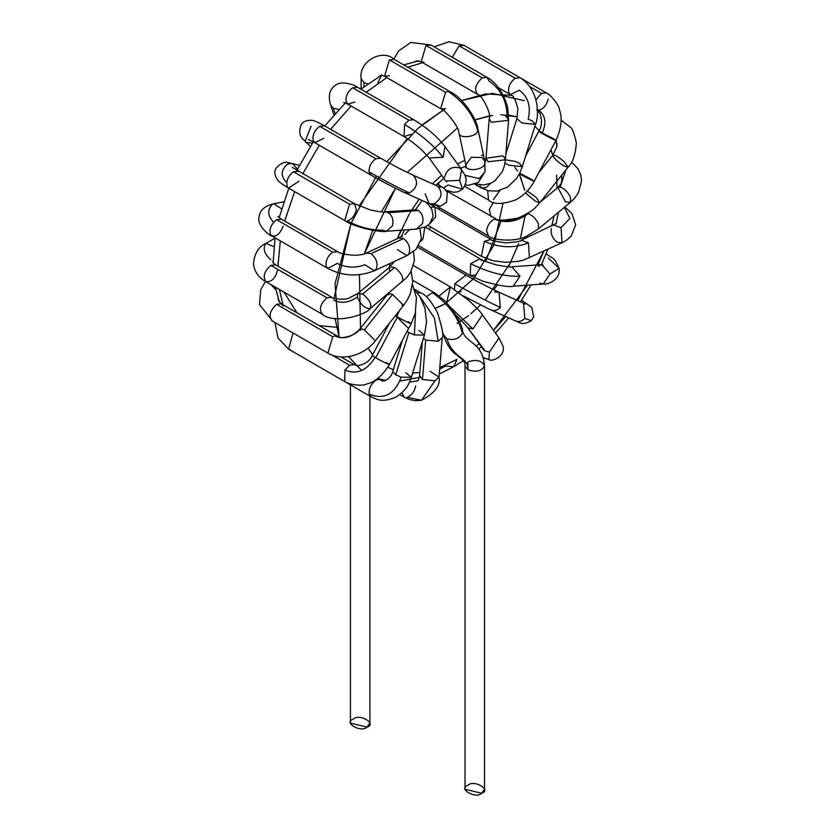<?xml version="1.0" encoding="UTF-8"?>
<svg xmlns="http://www.w3.org/2000/svg" width="835" height="835" viewBox="0 0 835 835"><rect width="100%" height="100%" fill="white"/><g stroke="black" fill="none" stroke-linecap="round" stroke-linejoin="round"><path stroke-width="1.25" d="M353.288 719.144C359.008 713.027 377.65 723.788 367.045 727.087C361.325 733.213 342.684 722.452 353.288 719.144M350.45 384.862L350.45 723.12L367.045 727.087L369.895 723.12L369.895 396.082M447.007 338.812C454.188 340.586 459.323 338.686 462.413 333.113C458.457 317.55 448.458 304.055 432.446 292.626L426.309 296.884L432.446 292.626C448.458 304.055 458.457 317.55 462.413 333.113L462.496 330.827L462.413 333.113C459.323 338.686 454.188 340.586 447.007 338.812C452.674 358.559 469.374 357.547 467.892 369.801C476.315 372.514 481.847 371.189 484.488 365.834C481.847 371.189 476.315 372.514 467.892 369.801C469.374 357.547 452.674 358.559 447.007 338.812L443.479 334.887L447.007 338.812M412.73 280.257L434.858 293.033L432.446 292.626L434.858 293.033L444.523 300.496L452.466 309.743C459.563 321.36 462.903 328.395 462.496 330.827C465.293 343.331 482.599 341.609 484.488 365.834C481.847 360.48 476.315 359.154 467.892 361.858L467.892 369.801L467.892 361.858M415.705 385.76C414.525 391.573 411.655 395.435 407.094 397.345L421.529 400.247L434.972 380.791L422.479 379.518L419.629 375.562L422.479 379.518L425.683 340.033L423.481 338.144L425.683 340.033L422.479 379.518L434.972 380.791L421.508 400.257M430.108 371.356L439.012 377.128C440.682 385.405 434.858 393.108 421.529 400.247L415.611 400.716L409.62 399.568L404.036 397.063L402.021 392.721L404.036 397.063L399.808 394.631M439.012 377.128L434.972 380.791L439.012 377.128L442.216 337.643L438.177 341.296L425.683 340.033L438.177 341.296L434.377 317.958L420.266 297.051L434.377 317.958L438.177 341.296L442.216 337.643C443.886 336.255 442.289 327.873 437.425 312.509C431.079 300.934 425.547 294.39 420.84 292.876L417.187 292.782L420.84 292.876L414.536 289.244M375.312 380.05L379.8 379.507L375.312 380.05M405.779 372.671L411.331 377.274C408.409 384.09 408.43 388.619 395.821 397.23C380.979 403.107 376.867 399.172 370.97 396.708L369.154 394.068C368.684 388.619 370.907 384.048 375.823 380.342C370.907 384.048 368.684 388.619 369.154 394.068C383.797 400.153 394.496 394.517 401.259 377.169L395.738 374.842L392.753 371.502L395.738 374.842L408.858 332.612L407.104 331.411L408.858 332.612L395.738 374.842L401.259 377.169C394.496 394.517 383.797 400.153 369.154 394.068L370.97 396.708L314.68 364.206M411.331 377.274L401.259 377.169L411.331 377.274L424.441 335.044L414.369 334.939L408.858 332.612L414.369 334.939L415.506 312.207L414.369 334.939L424.441 335.044L418.899 330.441M290.309 349.594L288.576 349.134L293.064 332.998L288.576 349.134L278.045 338.081L274.913 322.519M341.024 356.962L354.447 364.707L349.583 365.198L344.876 370.072L344.73 381.553L344.876 370.072L349.583 365.198L332.059 355.073L349.583 365.198L354.457 364.718M344.876 370.072C356.66 374.957 366.742 370.73 375.103 357.401L372.253 355.48L375.103 357.401C366.742 370.73 356.66 374.957 344.876 370.072M386.271 362.526C395.853 367.859 381.877 361.545 375.687 357.745C381.877 361.545 395.853 367.859 386.271 362.526L389.413 364.613C382.033 376.042 374.445 382.493 366.659 383.964C363.131 386.334 349.395 384.977 344.73 381.553L288.576 349.134M375.687 357.745L375.103 357.401L375.687 357.745L397.439 316.903L395.393 315.682L396.855 316.559L399.328 310.756L396.855 316.559L397.439 316.903L375.687 357.745M408.023 321.694C417.604 327.017 403.629 320.703 397.439 316.903C403.629 320.703 417.604 327.017 408.023 321.694L411.164 323.782L389.413 364.613M275.905 289.776L270.874 284.568M278.118 298.241L278.577 300.704L278.118 298.241M272.544 321.016C268.254 316.59 269.601 311.027 276.583 304.316C269.601 311.027 268.254 316.59 272.544 321.016L259.487 304.577L260.718 289.745L265.509 281.468M278.358 298.993L278.577 300.704L281.447 303.836L276.583 304.316L281.447 303.836L283.128 306.027M276.583 304.316L332.737 336.745L334.804 335.91L337.601 336.265L334.804 335.91C343.728 339.751 352.245 337.288 360.344 328.541L360.344 328.541C352.245 337.288 343.728 339.751 334.804 335.91L332.737 336.745L276.583 304.316M402 305.328L403.629 305.349L392.554 294.452L364.3 329.898L360.344 328.541L364.3 329.898L392.554 294.452L403.629 305.349L375.385 340.795L364.3 329.898L375.385 340.795C364.624 355.021 342.58 361.889 327.884 353.101L332.737 336.745L327.884 353.101L271.73 320.682M392.554 294.452L388.599 293.095L392.554 294.452M270.78 259.789C264.225 253.85 262.607 248.392 265.916 243.434L273.953 246.628L265.916 243.434L274.986 238.194M273.149 260.656L272.815 262.42L273.149 260.656M277.658 269.319C275.79 277.971 271.876 282.105 265.916 281.708L265.916 281.708C262.607 276.75 264.225 271.291 270.78 265.353L275.644 264.872L270.78 265.353L326.934 297.771L331.798 297.291L326.934 297.771L270.78 265.353C264.225 271.291 262.607 276.75 265.916 281.708L265.916 281.708C258.819 277.815 254.654 271.97 253.433 264.173C254.341 253.589 258.506 246.68 265.916 243.434M322.592 314.377C318.646 309.743 320.097 304.201 326.934 297.771C320.097 304.201 318.646 309.743 322.592 314.377M333.666 300.214C341.442 303.742 349.312 302.688 357.286 297.041C349.312 302.688 341.442 303.742 333.666 300.214M272.815 262.566L275.644 264.872L331.798 297.291C331.391 299.045 345.993 300.026 348.748 298.178L357.933 293.45L362.672 294.024L357.933 293.45L357.286 297.041C360.616 304.702 364.885 308.553 370.072 308.606C372.076 304.524 369.613 299.661 362.672 294.024C369.613 299.661 372.076 304.524 370.072 308.606L370.364 308.407C367.515 314.002 335.117 325.097 322.07 314.127L265.916 281.708M362.672 294.024L394.663 267.44L389.924 266.866L394.663 267.44L362.672 294.024M402.073 282.021L402.073 282.021C404.067 277.94 401.604 273.076 394.663 267.44C401.604 273.076 404.067 277.94 402.073 282.021M389.287 270.457L389.924 266.866L394.308 261.522M273.556 222.11C267.576 215.931 267.158 210.002 272.314 204.314M283.128 226.295C279.84 234.364 275.8 237.432 271.02 235.491L271.73 236.034C270.613 236.201 256.971 226.285 258.944 217.622C259.612 210.483 264.538 205.869 273.755 203.792L281.583 208.844L273.755 203.792L283.827 201.757M327.884 268.452L326.297 266.532L327.884 268.452C342.914 276.281 358.424 277.043 374.404 270.759L376.355 268.86L374.404 270.759L364.853 264.758C355.553 268.254 346.358 267.816 337.246 263.432L327.884 268.452L271.02 235.491C268.63 230.178 270.488 224.897 276.583 219.678L281.447 219.198L276.583 219.678L332.737 252.097L337.601 251.617L332.737 252.097L276.583 219.678C270.488 224.897 268.63 230.178 271.02 235.491M326.297 266.532C325.326 261.021 327.477 256.209 332.737 252.097C327.477 256.209 325.326 261.021 326.297 266.532M376.355 268.86C378.098 263.067 376.303 258.005 370.98 253.652L366.221 253.12L370.98 253.652L403.576 238.528L398.817 237.996L403.576 238.528L370.98 253.652C376.303 258.005 378.098 263.067 376.355 268.86M374.404 270.759L407 255.635L408.952 253.736C410.695 247.953 408.899 242.881 403.576 238.528C408.899 242.881 410.695 247.953 408.952 253.736L407 255.635L397.45 249.634M409.588 229.583L404.839 234.52M286.321 181.926L285.852 181.675C280.393 175.507 281.071 169.588 287.887 163.921L292.354 163.514L297.49 169.056L292.354 163.514L299.389 165.351M298.993 181.164L288.576 188.125L287.313 186.852C285.768 181.352 287.814 176.331 293.44 171.77L298.293 171.29L293.44 171.77L349.583 204.189L354.447 203.709L356.357 209.585C354.917 215.628 351.879 219.407 347.256 220.941C359.457 227.277 371.189 230.345 382.451 230.157C371.189 230.345 359.457 227.277 347.256 220.941M292.344 167.355L354.447 203.709L349.583 204.189L344.73 220.544L349.583 204.189L293.44 171.77C287.814 176.331 285.768 181.352 287.313 186.852L288.576 188.125C281.896 184.065 278.285 181.414 277.731 180.183C274.694 175.83 274.057 171.927 275.821 168.482C284.871 158.097 290.246 164.046 292.354 163.514M288.576 188.125L344.73 220.544C355.167 228.018 384.267 233.028 386.355 231.274L392.429 225.836C393.807 220.148 392.46 215.774 388.4 212.706L384.945 211.881L388.4 212.706L418.418 210.535L414.953 209.7L418.418 210.535L388.4 212.706C392.46 215.774 393.807 220.148 392.429 225.836L386.355 231.274L382.451 230.157M425.526 202.007L429.044 205.264L431.956 209.7L433.094 216.369L429.597 223.884L425.339 226.932L416.362 229.093L422.447 223.655C423.815 217.966 422.479 213.593 418.418 210.535C422.479 213.593 423.815 217.966 422.447 223.655L416.362 229.093L386.355 231.274M323.719 138.349L314.816 142.681L313.135 140.489C312.363 134.988 314.545 130.27 319.68 126.315L324.533 125.834C317.676 122.087 313.574 120.282 312.238 120.417C306.946 119.969 303.251 121.367 301.143 124.624C296.686 137.65 304.514 139.32 305.109 141.418L306.455 142.461L312.478 143.098L306.455 142.461L310.349 146.396L305.109 141.418L311.09 126.21M440.452 187.27L437.728 186.195C443.135 192.843 441.872 198.751 433.939 203.928L429.18 203.646L433.939 203.928C441.872 198.751 443.135 192.843 437.728 186.195L413.231 175.225C418.648 181.863 417.385 187.781 409.453 192.958L404.693 192.666L409.453 192.958C397.773 187.572 384.309 180.548 369.049 171.885C368.903 166.541 371.168 162.157 375.823 158.744C371.168 162.157 368.903 166.541 369.049 171.885L370.97 175.099L369.049 171.885C384.309 180.548 397.773 187.572 409.453 192.958C417.385 187.781 418.648 181.863 413.231 175.225L412.647 174.922C403.023 170.298 399.474 168.816 380.687 158.253L324.533 125.834L319.68 126.315L375.823 158.744L380.687 158.253L375.823 158.744L319.68 126.315C314.545 130.27 312.363 134.988 313.135 140.489L314.816 142.681L308.428 139.487M433.939 203.928L440.327 206.287L433.939 203.928M314.816 142.681L370.97 175.099C385.175 183.303 402.887 192.04 404.693 192.666L429.18 203.646L425.151 193.897M335.148 113.591L333.374 108.299L330.691 105.168L333.374 108.299L335.148 113.591M338.979 109.427L333.374 108.299L338.979 109.427M354.865 102.037L347.882 104.135L345.951 100.878C345.836 95.545 348.101 91.172 352.735 87.779L357.599 87.299L352.735 87.779L408.889 120.198L413.753 119.718L408.889 120.198L352.735 87.779C348.101 91.172 345.836 95.545 345.951 100.878L347.882 104.135L343.665 102.35M411.164 134.32L404.036 136.554L404.599 124.405L408.889 120.198L404.599 124.405C421.132 134.675 433.95 145.634 443.072 157.283L445.013 146.616L443.072 157.283C433.95 145.634 421.132 134.675 404.599 124.405L404.036 136.554L347.882 104.135M446.683 182.02L445.786 181.028L459.647 180.35L445.786 181.028L429.221 157.972L443.072 157.283L429.221 157.972L421.32 149.517C413.596 142.879 407.835 138.558 404.036 136.554M444.606 177.229C446.808 169.171 451.818 166.061 459.615 167.908L461.588 169.682C462.757 173.116 470.575 178.105 462.517 189.221L459.647 180.35L461.588 169.682L459.647 180.35L462.517 189.221L448.144 184.994L443.437 187.917M438.678 182.646L438.876 184.911L438.678 182.646M363.956 86.83L363.956 82.54L361.106 78.573L363.956 82.54L363.956 86.83M367.891 83.918L363.956 82.54L367.891 83.918M379.633 76.225L381 75.046L379.633 76.225M389.392 75.787L384.528 76.277L389.392 59.911L394.256 59.431L389.392 59.911L445.546 92.33L448.144 91.422L450.409 91.85L448.144 91.422C463.425 101.713 473.268 114.656 477.683 130.26L477.714 128.131L477.683 130.26C473.268 114.656 463.425 101.713 448.144 91.422L445.546 92.33L389.392 59.911L384.528 76.277L381.125 74.973M444.22 108.821L440.682 108.696L445.546 92.33L440.682 108.696L384.528 76.277M440.682 108.696C445.619 109.625 459.782 128.59 458.697 132.191L459.062 133.256C459.532 139.549 478.507 136.502 477.683 130.26C478.507 136.502 459.532 139.549 459.062 133.256L466.097 166.134C466.556 172.438 485.532 169.38 484.707 163.138L485.041 171.728L479.133 178.617L466.118 175.527L479.133 178.617L485.041 171.728L484.707 163.138C485.532 169.38 466.556 172.438 466.097 166.134L465.721 165.069L471.243 157.324L481.952 157.46L484.749 161.009L477.714 128.131C477.432 121.701 464.792 98.874 450.409 91.85L394.256 59.431C382.66 48.221 358.455 61.372 361.106 78.573L361.106 89.042M466.118 175.527L465.366 176.759M414.671 61.727L417.03 60.892L414.671 61.727M423.919 62.176L421.184 61.811L426.048 45.455L430.902 44.975L426.048 45.455L482.202 77.874L487.055 77.394L489.018 80.901C501.219 89.637 507.242 101.776 507.075 117.317C507.242 101.776 501.219 89.637 489.018 80.901M393.838 59.191L398.608 50.914L410.841 42.428L430.902 44.975L487.055 77.394L482.202 77.874C475.47 84.105 473.956 89.616 477.641 94.386C473.956 89.616 475.47 84.105 482.202 77.874L426.048 45.455L421.184 61.811L417.03 60.892L415.433 61.56M421.184 61.811L477.338 94.23C482.546 95.106 491.878 115.011 489.206 118.768L491.335 122.265L508.588 120.334L491.335 122.265L489.206 118.768L486.001 158.253L488.141 161.76L505.384 159.829L488.141 161.76L486.001 158.253L502.534 155.863L503.881 156.813L505.384 159.829L515.059 161.353L519.36 163.284L522.345 166.624L508.765 165.215L522.345 166.624L535.465 124.394L521.885 122.985L535.465 124.394C539.295 116.681 539.462 89.575 520.121 77.759L515.258 78.239L520.121 77.759L463.968 45.34L459.104 45.821L463.968 45.34L449.136 41.75L434.096 46.812M505.739 116.378L507.075 117.317L508.588 120.334L507.774 108.185C503.307 89.241 491.544 79.315 487.055 77.394M452.246 57.291L459.104 45.821L515.258 78.239L459.104 45.821L452.246 57.291M519.328 90.232C528.179 96.797 531.123 106.431 528.179 119.123C531.123 106.431 528.179 96.797 519.328 90.232L510.404 94.595L508.724 92.424C507.941 86.924 510.122 82.195 515.258 78.239C510.122 82.195 507.941 86.924 508.724 92.424L510.404 94.595L498.495 87.727M505.843 154.204L516.896 118.633L521.885 122.985L516.896 118.633L517.867 108.863C515.738 99.918 513.254 95.159 510.404 94.595M528.179 119.123L532.48 121.054L535.465 124.394M504.998 162.992L508.765 165.215L504.998 162.992M479.467 184.817L481.388 188.011L479.467 184.817M490.469 183.408L486.241 187.531L481.388 188.011L488.642 190.808L497.201 191.048L507.492 187.113L516.364 178.669L519.714 173.179L522.345 166.624M529.808 86.631L541.497 93.384L546.361 92.904L541.497 93.384L529.808 86.631M548.219 99.135C546.508 105.387 543.324 109.072 538.648 110.199L537.406 110.074M535.955 99.845L541.497 93.384L535.955 99.845M536.644 109.75L539.493 112.537C542.353 119.749 542.124 126.001 538.805 131.283L552.53 138.151C557.78 141.407 556.047 140.812 547.342 136.355C538.659 131.565 536.989 130.364 542.322 132.734C546.674 122.808 545.453 115.303 538.648 110.199C545.453 115.303 546.674 122.808 542.322 132.734C536.989 130.364 538.659 131.565 547.342 136.355C556.047 140.812 557.78 141.407 552.53 138.151L555.974 140.426C561.339 128.308 562.529 118.194 559.544 110.084C559.356 105.356 550.662 94.522 546.361 92.904L520.247 77.832M519.725 173.158L530.778 178.993C536.028 182.239 534.296 181.644 525.591 177.197L519.422 173.753L525.591 177.197C534.296 181.644 536.028 182.239 530.778 178.993L534.223 181.258L555.974 140.426M487.661 190.578L488.527 200.076L487.661 190.578M499.894 190.484L493.391 199.596M561.036 120.918L563.207 121.357L561.036 120.918M556.235 139.915L556.82 146.689L556.235 139.915M525.476 192.854L535.673 201.444L539.796 202.665L536.164 197.394L527.292 191.017L536.164 197.394L539.796 202.665L568.05 167.219L564.418 161.948C557.989 156.469 554.096 154.318 552.739 155.487C554.096 154.318 557.989 156.469 564.418 161.948L568.05 167.219L563.928 165.998C557.811 162.021 554.085 158.525 552.739 155.487L556.82 146.689L556.966 143.996L555.912 140.53M493.37 202.216L489.279 209.668L490.99 216.609L489.279 209.668L493.37 202.216M565.827 170.006L560.181 187.092C564.585 188.647 568.04 192.144 570.545 197.582L570.284 202.446L565.546 201.872L557.853 187.489L560.181 187.092L565.827 170.006M437.31 206.412L488.527 235.981L486.534 230.888C487.41 225.366 490.061 221.442 494.487 219.094L495.729 218.739L494.487 219.094C505.78 223.623 517.022 221.818 528.19 213.676C517.022 221.818 505.78 223.623 494.487 219.094C490.061 221.442 487.41 225.366 486.534 230.888L488.527 235.981C490.792 239.791 515.759 242.943 527.219 235.825L538.293 229.03L538.554 224.166C536.049 218.728 532.594 215.232 528.19 213.676L527.438 213.593L528.19 213.676C532.594 215.232 536.049 218.728 538.554 224.166L538.293 229.03L570.284 202.446L570.545 197.582C568.04 192.144 564.585 188.647 560.181 187.092L557.853 187.489L561.256 183.585L561.798 179.515M564.815 206.986L571.85 213.436L575.649 224.907L571.255 236.002L566.662 240.125L562.007 242.776L561.036 227.673L553.824 225.137L561.036 227.673L569.95 218.3L564.293 207.424L569.95 218.3L561.036 227.673L562.007 242.776L557.237 242.254C552.572 238.726 550.589 234.155 551.277 228.529M429.994 223.456L435.651 216.912L434.952 207.038L430.589 207.247L434.952 207.038L491.105 239.457L484.394 241.305L491.105 239.457C490.385 240.323 495.312 241.472 505.895 242.87C515.362 242.265 520.476 241.398 521.217 240.261L528.43 242.797L529.411 257.9L528.43 242.797C514.412 248.517 499.737 248.016 484.394 241.305L481.388 256.303L484.394 241.305C499.737 248.016 514.412 248.517 528.43 242.797L521.217 240.261L556.444 223.383M546.132 253.788L546.361 253.913C553.897 259.716 553.803 256.355 559.064 268.348L549.962 274.016L543.272 284.025L539.817 283.19M548.376 258.046L559.064 268.348L548.376 258.046M538.199 266.261L541.863 264.622L549.962 274.016L559.064 268.348C560.755 279.965 547.468 284.902 543.272 284.025L549.962 274.016L541.863 264.622L511.855 266.803L519.944 276.197L513.264 286.196L519.944 276.197C505.185 276.792 488.757 272.627 470.658 263.683L470.251 275.581L470.658 263.683C488.757 272.627 505.185 276.792 519.944 276.197L511.855 266.803C511.698 267.377 506.542 266.741 496.397 264.914C486.909 262.148 481.44 260.082 479.979 258.735L470.658 263.683L479.979 258.735L481.565 260.687M475.115 275.091L470.251 275.581L482.985 281.228C499.57 285.779 509.663 287.438 513.264 286.196L543.272 284.025M424.806 227.172L423.001 238.82L420.798 241.325M521.604 300.224L531.843 307.437L533.638 316.893L531.29 320.703L524.808 318.386C521.645 321.538 518.368 322.3 514.986 320.671C518.368 322.3 521.645 321.538 524.808 318.386L531.29 320.703C521.207 326.537 518.483 321.412 515.571 320.974L514.986 320.671M525.048 304.18L523.524 303.23L524.808 318.386L523.524 303.23L499.038 292.25L500.322 307.405C497.159 310.568 493.882 311.33 490.5 309.702C493.882 311.33 497.159 310.568 500.322 307.405C488.005 301.8 472.85 293.92 454.845 283.775L454.449 289.401L454.845 283.775C472.85 293.92 488.005 301.8 500.322 307.405L499.038 292.25L494.633 291.874M499.038 292.25C500.019 292.918 477.745 282.053 465.951 275.08L454.845 283.775L465.951 275.08L466.88 275.884M461.087 291.446L458.676 292.333M483.308 357.557L488.851 359.541L489.467 352.026L485.177 351.044L483.204 349.28L485.177 351.044L466.64 326.224L485.177 351.044L489.467 352.026L488.851 359.541L483.392 357.818M413.502 265.593L450.409 286.906L439.2 295.924L450.409 286.906L446.568 302.583L450.409 286.906L468.331 300.057C476.722 307.812 481.419 312.749 482.432 314.868L472.892 328.969L482.432 314.868L498.996 337.924L489.467 352.026L498.996 337.924L502.92 345.993C506.031 355.94 491.992 362.348 488.851 359.541M472.892 328.969L468.602 327.988L472.892 328.969L450.858 307.593L472.892 328.969M484.488 365.834L484.488 789.284L481.638 793.25C475.919 799.377 457.288 788.616 467.892 785.307C473.612 779.191 492.253 789.952 481.638 793.25L465.043 789.284L465.043 365.834L467.892 369.801L465.043 365.834C465.356 362.839 463.383 359.885 459.114 356.973C458.446 355.042 449.762 353.998 443.479 334.887L442.226 330.963M445.546 365.98L453.645 366.784L457.006 359.374L453.645 366.784L445.546 365.98L439.659 369.206M420.057 377.295L399.808 381.063M385.833 380.447L377.535 378.526M361.639 370.469L348.477 356.628L361.639 370.469M334.073 298.304L350.94 223.707L335.044 283.785L339.073 336.933L335.065 318.406M351.222 223.008L376.449 176.07M386.803 161.708L418.178 128.214L445.546 108.477L421.936 125.02M524.39 100.67L492.264 93.353L461.525 100.576L485.667 93.938L511.49 95.336M422.719 62.698L407.741 67.218L422.719 62.698M386.803 77.582L366.2 92.257L386.803 77.582M351.097 105.993L330.608 129.341L351.097 105.993M319.241 145.238L302.719 173.847L319.241 145.238M294.64 191.632L284.672 221.056L294.64 191.632M280.33 241.002L277.919 266.177L280.33 241.002M279.412 289.495L282.981 304.723L279.412 289.495M336.536 327.268L319.168 325.619M296.968 312.801L283.983 292.135M278.316 266.407L278.045 262.305M445.587 303.502L474.478 277.784M485.678 261.47L501.459 220.033M442.811 305.036L435.327 308.365L445.41 303.606M439.68 207.779L439.053 209.408L439.68 207.779M430.683 227.026L429.284 229.468L430.683 227.026M418.199 245.521L417.103 246.878M476.221 346.128L479.186 343.686L476.221 346.128M527.47 285.173L493.527 330.316L505.76 316.58M517.71 300.621L543.783 251.231L537.99 264.904M551.789 226.076L554.043 215.952L551.789 226.076M557.028 188.178L556.58 175.214L557.028 188.178M553.24 156.698L552.791 155.185L553.24 156.698M552.78 155.174L550.943 149.862L552.78 155.174M540.328 131.794L534.859 126.346L540.328 131.794M500.718 114.698L517.366 116.869L508.661 115.094M489.226 115.877L474.958 119.833M457.35 128.12L407.23 172.375L457.35 128.12M381.397 211.86L395.487 188.261L364.321 253.861L372.692 230.345M359.447 274.579L360.574 330.274L359.447 274.579M368.037 348.049L372.671 354.687L368.037 348.049M387.878 367.264L393.316 369.707L387.878 367.264M412.647 373.005L419.88 372.556L412.647 373.005M396.072 316.1L408.284 328.186L395.633 315.38M388.891 294.932L388.672 293.2M389.465 267.242L390.122 263.463L389.465 267.242M409.474 213.729L397.293 238.706L400.852 230.22M411.812 209.929L419.212 199.179L411.812 209.929M432.394 183.773L441.611 175.214L432.394 183.773M457.517 164.025L464.719 160.362L457.517 164.025M483.486 155.143L481.503 155.373M514.777 167.188L517.606 171.071M519.798 174.922L524.745 190.349L519.307 173.972M525.173 215.879L525.069 216.714M520.414 238.299L525.288 214.856M510.916 262.221L485.218 300.109M480.584 304.963L470.763 313.824L480.584 304.963M468.518 315.609L457.006 323.375M461.682 320.494L458.603 322.435M502.952 203.406L493.923 245.01L473.33 279.214M493.819 289.808L497.347 285.006M508.557 266.824L518.702 243.58M411.102 211.057L410.1 212.695M457.006 359.374L439.794 367.588M474.05 120.177L492.608 115.334M407.177 138.495L359.008 206.005M377.931 82.675L381.585 75.098L377.931 82.675M422.374 341.692L419.462 376.95L418.147 380.583L416.018 381.177M402.553 339.949L392.753 371.502C391.417 378.933 381.981 383.171 380.687 379.862L380.384 379.685M414.922 290.382L419.734 296.216L424.911 308.042L426.549 321.966L424.441 335.044M389.507 323.072L372.253 355.48C370.208 360.605 365.49 364.018 358.09 365.72L354.447 364.707M411.164 323.782L415.287 313.104L416.446 297.657L412.521 284.745M281.447 303.836L337.601 336.255C337.977 339.574 355.7 336.745 360.167 328.677L388.421 293.231M403.629 305.349L407.532 299.608L410.423 293.409L412.74 281.416L411.154 271.291M357.933 293.45L389.924 266.866M413.471 251.69L414.431 260.635L410.726 272.043L406.864 277.439L370.364 308.407M277.794 216.442L281.447 219.198L337.601 251.617C339.365 253.454 345.366 254.706 355.616 255.353C361.649 254.779 365.177 254.038 366.221 253.12L398.817 237.996L402.24 235.553M407 255.635L416.122 249.237L421.404 238.57L419.88 228.654M401.562 236.107L402.24 236.837M416.31 209.762L384.945 211.881C384.549 212.507 379.716 211.871 370.427 209.971L354.447 203.709M429.18 203.646L440.327 206.287L446.579 202.216L447.226 192.144L444.241 188.543L437.248 183.93M333.969 114.917L330.691 105.168C327.894 96.161 329.408 89.575 335.263 85.431C341.776 79.398 357.182 86.245 357.599 87.299L413.753 119.718C429.493 129.404 438.667 138.38 445.013 146.616L461.588 169.682M445.984 190.265L453.468 192.269L458.06 191.768L462.517 189.221M484.749 161.009L485.041 171.728L478.33 182.427L468.821 185.255L465.356 184.932M465.951 168.012L465.721 165.069M508.588 120.334L505.384 159.829L504.486 165.539L502.326 171.666L494.904 180.882L490.959 183.199L483.653 184.984L475.574 183.94M485.052 162.648L486.001 158.253M474.844 184.232L481.388 188.011M525.664 155.957L538.805 131.283M534.223 181.258C529.693 189.639 523.409 195.891 515.383 200.014C502.065 204.554 493.12 204.585 488.527 200.076L464.73 186.33M561.036 120.104L570.023 126.983C571.902 127.379 574.021 132.671 576.38 142.837C575.472 154.652 572.695 162.783 568.05 167.219M538.711 172.824L552.843 155.101M539.796 202.665C535.35 206.871 536.477 209.595 518.326 217.966C504.131 220.555 496.606 220.816 495.75 218.749L446.474 190.902M570.284 202.446L574.71 198.104L578.467 192.645L581.567 180.924L580.816 175.099L578.164 168.994L571.599 162.011M557.853 187.489L540.193 202.164M499.445 219.709L503.829 220.753L511.177 220.482L517.042 218.958L523.649 215.701M427.864 225.398L481.388 256.303L493.13 260.781L505.853 262.326L518.117 261.365L523.722 260.04L562.007 242.776M434.952 207.038L430.39 204.178M542.927 264.643L541.863 264.622M479.979 258.735L425.088 227.047M418.742 245.834L470.251 275.581M463.456 295.976L487.525 308.355L515.571 320.974M465.951 275.08L417.771 247.264M455.983 315.098L466.64 326.224L483.914 350.095M433.24 206.026L433.469 205.431M401.604 236.263L404.297 229.969M415.548 209.648L422.103 200.473M435.786 185.286L443.865 178.346M460.555 168.242L465.93 166.249M439.273 374.028L453.645 366.784L463.279 360.751M478.758 348.967L481.367 346.723M495.52 333.082L508.713 317.905M520.497 301.873L531.05 284.912M541.445 264.653L547.864 249.341M555.933 223.884L558.531 212.215M561.767 182.51L561.736 175.141M556.987 144.351L555.807 140.718M539.88 113.174L537.416 110.617M377.326 378.683L384.465 380.77M409.474 382.127L417.959 380.812M360.897 89.199L381.574 75.087M403.712 64.89L418.763 60.882M279.433 302.207L275.373 287.167M273.139 262.9L275.028 237.944M279.13 217.664L288.806 188.261M296.811 170.413L313.313 141.835M324.773 125.97L345.398 102.893"/></g></svg>
